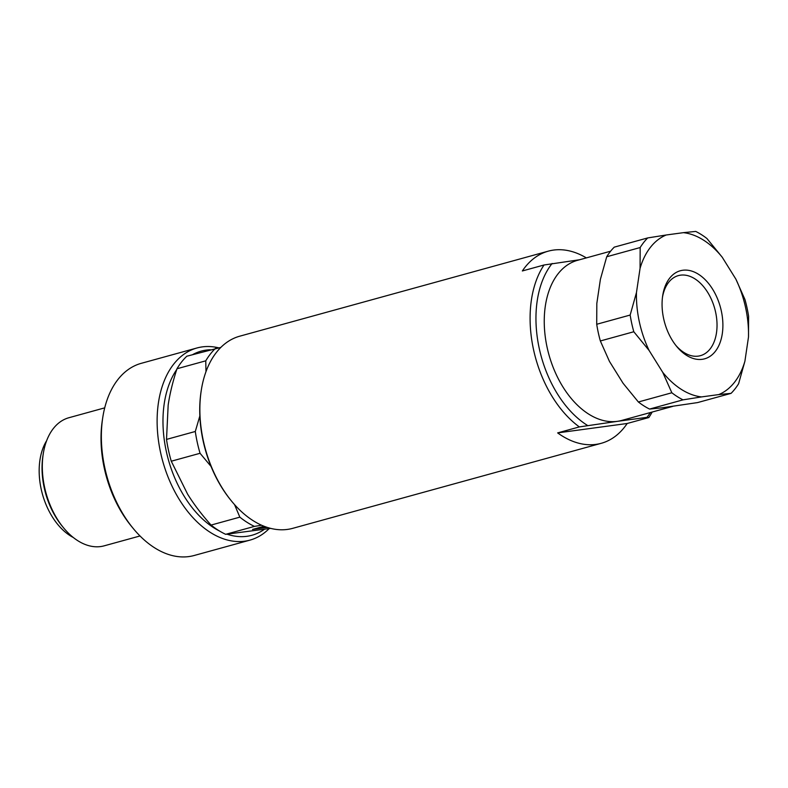 <?xml version="1.0" encoding="UTF-8"?>
<svg xmlns="http://www.w3.org/2000/svg" width="788" height="788" viewBox="0 0 788 788"><rect width="100%" height="100%" fill="white"/><g stroke="black" fill="none" stroke-linecap="round" stroke-linejoin="round"><path stroke-width="1.18" d="M675.789 345.331A41.528 26.299 74.6 0 0 698.207 356.127A41.528 26.299 74.6 0 0 700.414 355.674A41.528 26.299 74.6 0 0 715.189 310.374A41.528 26.299 74.6 0 0 680.556 275.16A41.528 26.299 74.6 0 0 678.35 275.613A41.528 26.299 74.6 0 0 662.501 297.115M702.187 359.318A45.674 28.929 74.6 0 0 721.306 310.886A45.674 28.929 74.6 0 0 682.772 270.254A45.674 28.929 74.6 0 0 662.678 295.776A45.674 28.929 74.6 0 0 676.626 346.375A45.674 28.929 74.6 0 0 702.187 359.318M579.653 259.735L544.025 264.995L522.345 270.964A99.662 63.119 -105.4 0 1 548.281 251.155L239.739 336.19A99.662 63.119 74.6 0 0 201.206 390.789L201.048 391.823A97.998 62.065 74.6 0 0 230.963 500.38L231.623 501.188A99.662 63.119 74.6 0 0 287.403 529.418A99.662 63.119 74.6 0 0 292.703 528.344L601.244 443.309A99.662 63.119 -105.4 0 1 595.945 444.383A99.662 63.119 -105.4 0 1 557.648 432.898L579.338 426.919L617.201 421.363A83.045 52.599 74.6 0 0 621.614 420.467L672.725 406.381M201.206 390.789A99.662 63.119 74.6 0 0 231.623 501.188M544.025 264.995A99.662 63.119 74.6 0 0 579.338 426.919M548.281 251.155A99.662 63.119 -105.4 0 1 553.58 250.072A99.662 63.119 -105.4 0 1 586.331 257.893M104.706 407.859L68.901 417.729A66.438 42.079 74.6 0 0 43.202 454.134A66.438 42.079 74.6 0 0 44.62 487.447A66.438 42.079 74.6 0 0 63.483 527.733A66.438 42.079 74.6 0 0 100.667 546.557A66.438 42.079 74.6 0 0 104.203 545.828L140.008 535.968M43.202 454.134L42.887 456.203A63.119 39.981 74.6 0 0 44.236 487.851A63.119 39.981 74.6 0 0 62.163 526.118L63.483 527.733M46.64 440.709A58.135 36.819 74.6 0 0 73.314 537.505M176.748 369.503A95.506 60.489 74.6 0 0 166.298 451.337A95.506 60.489 74.6 0 0 219.635 531.092M227.082 534.205A95.506 60.489 74.6 0 0 246.871 536.303A95.506 60.489 74.6 0 0 264.236 529.408M218.483 347.794A99.662 63.119 74.6 0 0 202.289 346.887A99.662 63.119 74.6 0 0 196.99 347.971A99.662 63.119 74.6 0 0 160.585 452.548A99.662 63.119 74.6 0 0 244.654 541.198A99.662 63.119 74.6 0 0 249.954 540.125A99.662 63.119 74.6 0 0 269.122 528.64M196.99 347.971L141.229 363.337A99.662 63.119 74.6 0 0 102.696 417.945A99.662 63.119 74.6 0 0 104.824 467.914A99.662 63.119 74.6 0 0 133.113 528.334A99.662 63.119 74.6 0 0 188.893 556.574A99.662 63.119 74.6 0 0 194.193 555.491L249.954 540.125M102.696 417.945L102.302 420.526A95.506 60.489 74.6 0 0 104.341 468.417A95.506 60.489 74.6 0 0 131.458 526.315L133.113 528.334M701.527 396.916L718.745 394.591A84.158 53.308 74.6 0 0 744.906 361.229L748.492 337.037A84.158 53.308 74.6 0 0 735.854 279.1L722.232 257.233A84.158 53.308 74.6 0 0 683.432 232.657L666.215 234.991A84.158 53.308 74.6 0 0 640.063 268.344L636.468 292.535A84.158 53.308 74.6 0 0 649.105 350.473L662.738 372.34A84.158 53.308 74.6 0 0 701.527 396.916L683.019 399.851L649.558 409.07L661.871 407.839L697.597 402.579L731.057 393.36A91.349 57.859 74.6 0 0 738.592 383.746L744.906 361.229M199.857 415.916L195.296 431.479L166.514 439.409A99.662 63.119 74.6 0 0 171.272 461.216L200.053 453.287L211.066 466.457M195.296 431.479A99.662 63.119 74.6 0 0 200.053 453.287M220.827 347.419L186.835 356.206A99.662 63.119 74.6 0 0 176.985 368.754L205.767 360.825L205.973 371.68M215.617 348.266A99.662 63.119 74.6 0 0 205.767 360.825M270.698 528.384L225.673 534.323L254.445 526.394L261.606 525.222M166.514 439.409L168.169 405.071C169.824 393.813 172.759 381.717 176.985 368.754M234.528 504.586L239.847 517.145L211.066 525.074C201.738 514.623 193.917 504.31 187.593 494.135L171.272 461.216M211.066 525.074A99.662 63.119 74.6 0 0 225.673 534.323M210.248 349.754A95.506 60.489 74.6 0 0 192.725 354.58M239.847 517.145A99.662 63.119 74.6 0 0 254.445 526.394M718.745 394.591L731.057 393.36M662.738 372.34L671.839 392.769L638.379 401.988L623.081 383.273L609.449 361.396L600.348 340.968L633.808 331.748L649.105 350.473M636.468 292.535L630.164 315.052L596.713 324.272L596.821 303.469L600.407 279.277L606.711 256.76L640.171 247.54L640.063 268.344M666.215 234.991L647.716 237.927L614.256 247.146A91.349 57.859 74.6 0 0 606.711 256.76M722.232 257.233L706.935 238.518A91.349 57.859 74.6 0 0 695.745 231.426L683.432 232.657M748.492 337.037L748.6 316.234A91.349 57.859 74.6 0 0 744.955 299.529L735.854 279.1M647.716 237.927A91.349 57.859 74.6 0 0 640.171 247.54M630.164 315.052A91.349 57.859 74.6 0 0 633.808 331.748M671.839 392.769A91.349 57.859 74.6 0 0 683.019 399.851M596.713 324.272A91.349 57.859 74.6 0 0 600.348 340.968M638.379 401.988A91.349 57.859 74.6 0 0 649.558 409.07M552.132 263.458A95.506 60.489 74.6 0 0 539.278 348.552A95.506 60.489 74.6 0 0 587.434 425.392M610.621 251.205L577.476 260.336A83.045 52.599 74.6 0 0 547.936 350.936A83.045 52.599 74.6 0 0 617.201 421.363L646.958 417.344A95.506 60.489 74.6 0 0 650.405 412.528M646.958 417.344L648.869 417.522A99.662 63.119 74.6 0 0 652.149 412.045M648.869 417.522L627.179 423.491L557.648 432.898M627.179 423.491A99.662 63.119 -105.4 0 1 601.244 443.309M264.01 526.236L252.505 529.457L267.29 527.408M262.946 527.536L265.94 526.955M262.975 527.684L266.856 527.27M264.492 526.423A7.506 0.492 167.7 0 0 260.956 527.3A7.506 0.492 167.7 0 0 258.365 528.265A7.506 0.492 167.7 0 0 260.139 528.196L263.724 527.29M265.192 526.68L263.684 527.27M258.277 527.891L257.774 527.95"/></g></svg>
